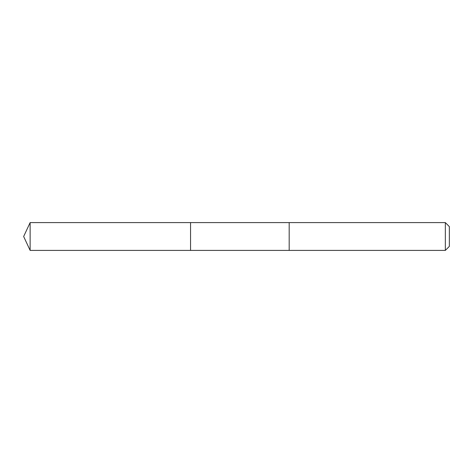 <?xml version="1.0" encoding="UTF-8"?>
<svg xmlns="http://www.w3.org/2000/svg" width="473" height="473" viewBox="0 0 473 473"><rect width="100%" height="100%" fill="white"/><g stroke="black" fill="none" stroke-linecap="round" stroke-linejoin="round"><path stroke-width="0.71" d="M190.56 250.406L190.56 222.594L30.136 222.594L30.136 250.406L190.56 250.406L190.56 222.594L289.186 222.594L289.186 250.406L30.136 250.406L23.65 236.5L30.136 250.406M289.186 250.099L289.186 250.406L445.335 250.406L445.335 222.594L289.186 222.594L289.186 250.099M445.335 222.594L449.35 226.608L449.35 246.392L445.335 250.406M23.65 236.5L30.136 222.594"/></g></svg>
